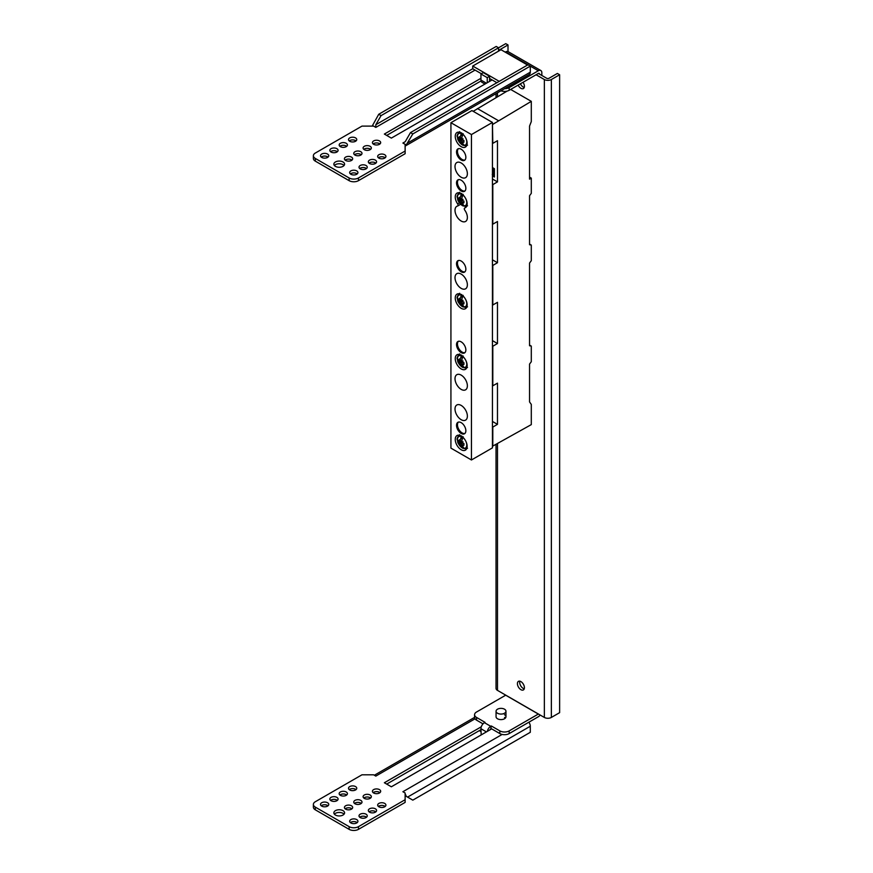 <?xml version="1.0" encoding="UTF-8"?>
<svg xmlns="http://www.w3.org/2000/svg" width="873" height="873" viewBox="0 0 873 873"><rect width="100%" height="100%" fill="white"/><g stroke="black" fill="none" stroke-linecap="round" stroke-linejoin="round"><path stroke-width="1.31" d="M499.247 50.732A1.648 0.949 0 0 1 499.17 50.448A1.648 0.949 0 0 1 499.651 49.772L508.01 44.949L508.01 51.583M536.077 74.751L544.348 79.53A4.954 2.859 180 0 0 551.354 79.53L559.626 74.751L557.378 73.452L549.019 78.275A1.648 0.949 180 0 1 546.684 78.275L538.335 73.452L509.177 90.29A6.602 3.808 0 0 1 500.938 90.803M508.01 44.949L505.751 43.65L498.548 47.808L498.548 51.136M497.479 443.746L497.479 690.379A4.954 2.859 180 0 1 496.028 688.361L496.028 444.466M497.479 690.379L544.348 717.442L544.348 79.53M551.354 79.53L551.354 717.442A4.954 2.859 180 0 1 544.348 717.442M551.354 717.442L559.626 712.663L559.626 74.751M524.411 687.662A4.954 2.859 -120 0 0 522.25 682.686A4.954 2.859 -120 0 0 518.442 681.355A4.954 2.859 -120 0 0 517.416 683.624A4.954 2.859 -120 0 0 519.577 688.601A4.954 2.859 -120 0 0 523.385 689.932A4.954 2.859 -120 0 0 524.411 687.662M518.136 85.118A4.954 2.859 -120 0 0 523.385 88.555A4.954 2.859 -120 0 0 524.411 86.285A4.954 2.859 -120 0 0 523.036 82.28M519.839 681.18A4.954 2.859 -120 0 0 519.675 682.326A4.954 2.859 -120 0 0 524.247 688.808A4.954 2.859 -120 0 1 523.167 688.382A4.954 2.859 -120 0 1 519.675 682.326A4.954 2.859 -120 0 1 519.839 681.18M520.395 83.808A4.954 2.859 -120 0 0 524.247 87.431A4.954 2.859 -120 0 1 523.167 87.005A4.954 2.859 -120 0 1 520.395 83.808M492.448 172.21L492.83 174.742L492.252 174.404M492.448 171.534L492.798 168.707L493.387 169.046L493.561 175.68L492.405 174.993M493.561 175.68L493.965 168.707L493.387 169.046M494.38 176.302L492.448 175.189M492.798 168.707L493.965 168.707M492.448 175.91L494.38 177.023L494.38 168.675L492.448 167.561M492.448 124.141L492.809 143.358L497.468 140.695L497.468 181.89L492.809 184.618L492.809 224.175L497.468 221.513L497.468 262.708L492.448 259.816M492.448 178.998L497.468 181.89M492.798 124.348L531.297 101.355L531.297 121.565L529.551 126.072L529.551 179.14L531.297 178.136L531.297 193.348L529.551 195.727L529.551 244.724L531.297 245.084L531.297 260.689L529.551 263.068L529.551 345.752L531.297 346.101L531.297 361.717L529.551 364.085L529.551 401.929L531.297 404.417L531.297 424.616L492.798 446.081L492.809 427.072L497.468 424.343L497.468 383.149L492.809 385.801L492.809 346.254L497.468 343.526L497.468 302.331L492.809 304.993L492.809 265.436L497.468 262.708M507.148 91.087L473.188 111.318M529.551 177.121L531.297 178.136M531.297 245.084L529.551 244.069M531.297 346.101L529.551 345.086M497.468 424.343L492.448 421.441M497.468 343.526L492.448 340.623M531.297 101.355L510.65 89.439M498.418 120.67L477.422 108.547M459.853 436.336A6.602 3.808 60 0 1 461.348 436.609A13.16 7.595 120 0 0 460.235 441.007A13.16 7.595 -60 0 0 460.191 441.345A13.095 9.101 -131.6 0 1 459.384 439.708A13.095 11.72 79 0 0 459.853 441.542A13.16 7.595 180 0 1 458.587 440.429A12.844 10.127 -24.9 0 0 458.587 442.142A13.16 7.595 0 0 0 459.853 443.255A13.095 2.859 -26.6 0 0 459.384 443.921A13.095 2.859 146.6 0 0 460.191 443.844A13.16 7.595 120 0 0 461.348 447.249A6.602 3.808 60 0 1 457.496 440.614A6.602 3.808 60 0 1 459.853 436.336M461.675 435.943L461.348 436.609M463.159 436.795L462.832 437.46A6.602 3.808 60 0 1 466.695 444.095A6.602 3.808 60 0 1 464.327 448.373A6.602 3.808 60 0 1 462.832 448.1A13.16 7.595 120 0 1 461.708 444.99A13.16 7.595 120 0 1 461.675 444.695A13.095 11.72 41 0 0 463.028 446.016A13.095 9.101 -108.4 0 1 462.013 444.499A13.16 7.595 0 0 0 463.934 445.23A12.844 2.717 98.8 0 1 463.934 443.517A13.16 7.595 180 0 1 462.013 442.786L463.017 441.825M460.191 443.844L463.017 441.814L461.675 442.196A13.16 7.595 -60 0 1 462.832 437.46M467.524 448.264L465.56 448.842L462.766 448.209A7.17 4.147 60 0 0 463.159 448.384L462.832 448.1M462.766 448.209A7.17 4.147 60 0 1 461.675 447.533L461.675 444.706M461.675 436.304L462.123 439.676M461.882 440.767L460.191 441.345M459.853 441.542L461.741 440.843M458.587 442.142L461.741 441.651M459.384 443.921L461.741 442.556L459.853 443.255M462.515 443.004L461.675 444.051M459.853 355.518A6.602 3.808 60 0 1 461.348 355.791A13.16 7.595 120 0 0 460.235 360.189A13.16 7.595 -60 0 0 460.191 360.527A13.095 9.101 -131.6 0 1 459.384 358.89A13.095 11.72 79 0 0 459.853 360.724A13.16 7.595 180 0 1 458.587 359.611A12.844 10.127 -24.9 0 0 458.587 361.324A13.16 7.595 0 0 0 459.853 362.437A13.095 2.859 -26.6 0 0 459.384 363.103A13.095 2.859 146.6 0 0 460.191 363.026A13.16 7.595 120 0 0 461.348 366.431A6.602 3.808 60 0 1 457.496 359.796A6.602 3.808 60 0 1 459.853 355.518M461.675 355.125L461.348 355.791M463.159 355.977L462.832 356.642A6.602 3.808 60 0 1 466.695 363.277A6.602 3.808 60 0 1 464.327 367.555A6.602 3.808 60 0 1 462.832 367.282A13.16 7.595 120 0 1 461.708 364.172A13.16 7.595 120 0 1 461.675 363.877A13.095 11.72 41 0 0 463.028 365.198A13.095 9.101 -108.4 0 1 462.013 363.681A13.16 7.595 0 0 0 463.934 364.412A12.844 2.717 98.8 0 1 463.934 362.699A13.16 7.595 180 0 1 462.013 361.968L463.017 360.996L459.853 362.437M463.028 360.996L461.675 361.389A13.16 7.595 -60 0 1 462.832 356.642M467.524 367.446L465.56 368.024L462.766 367.391A7.17 4.147 60 0 0 463.159 367.577L462.832 367.282M462.766 367.391A7.17 4.147 60 0 1 461.675 366.715L461.675 363.888M461.675 355.486L462.123 358.858M461.882 359.949L460.191 360.527M459.853 360.724L461.741 360.025M458.587 361.324L461.741 360.844M462.515 362.186L461.675 363.233M460.191 363.026L461.741 361.738L459.384 363.103M459.853 294.899A6.602 3.808 60 0 1 461.348 295.172A13.16 7.595 120 0 0 460.235 299.581A13.16 7.595 -60 0 0 460.191 299.919A13.095 9.101 -131.6 0 1 459.384 298.282A13.095 11.72 79 0 0 459.853 300.116A13.16 7.595 180 0 1 458.587 299.002A12.844 10.127 -24.9 0 0 458.587 300.716A13.16 7.595 0 0 0 459.853 301.829A13.095 2.859 -26.6 0 0 459.384 302.484A13.095 2.859 146.6 0 0 460.191 302.407A13.16 7.595 120 0 0 461.348 305.812A6.602 3.808 60 0 1 457.496 299.177A6.602 3.808 60 0 1 459.853 294.899M461.675 294.517L461.348 295.172M463.159 295.369L462.832 296.034A6.602 3.808 60 0 1 466.695 302.669A6.602 3.808 60 0 1 464.327 306.947A6.602 3.808 60 0 1 462.832 306.674A13.16 7.595 120 0 1 461.708 303.564A13.16 7.595 120 0 1 461.675 303.269A13.095 11.72 41 0 0 463.028 304.59A13.095 9.101 -108.4 0 1 462.013 303.073A13.16 7.595 0 0 0 463.934 303.804A12.844 2.717 98.8 0 1 463.934 302.091A13.16 7.595 180 0 1 462.013 301.36L463.017 300.388L459.853 301.829M463.028 300.388L461.675 300.77A13.16 7.595 -60 0 1 462.832 296.034M467.524 306.838L465.56 307.416L462.766 306.783A7.17 4.147 60 0 0 463.159 306.958L462.832 306.674M462.766 306.783A7.17 4.147 60 0 1 461.675 306.107L461.675 303.28M461.675 294.878L462.123 298.25M461.882 299.33L460.191 299.919M459.853 300.116L461.741 299.417M458.587 300.716L461.741 300.225M462.515 301.578L461.675 302.625M460.191 302.407L461.741 301.13L459.384 302.484M459.853 193.882A6.602 3.808 60 0 1 461.348 194.155A13.16 7.595 120 0 0 460.235 198.553A13.16 7.595 -60 0 0 460.191 198.902A13.095 9.101 -131.6 0 1 459.384 197.265A13.095 11.72 79 0 0 459.853 199.099A13.16 7.595 180 0 1 458.587 197.985A12.844 10.127 -24.9 0 0 458.587 199.699A13.16 7.595 0 0 0 459.853 200.801A13.095 2.859 -26.6 0 0 459.384 201.467A13.095 2.859 146.6 0 0 460.191 201.39A13.16 7.595 120 0 0 461.348 204.795A6.602 3.808 60 0 1 457.496 198.16A6.602 3.808 60 0 1 459.853 193.882M461.675 193.49L461.348 194.155M463.159 194.352L462.832 195.017A6.602 3.808 60 0 1 466.695 201.641A6.602 3.808 60 0 1 464.327 205.919A6.602 3.808 60 0 1 462.832 205.646A13.16 7.595 120 0 1 461.708 202.547A13.16 7.595 120 0 1 461.675 202.241A13.095 11.72 41 0 0 463.028 203.573A13.095 9.101 -108.4 0 1 462.013 202.056A13.16 7.595 0 0 0 463.934 202.776A12.844 2.717 98.8 0 1 463.934 201.074A13.16 7.595 180 0 1 462.013 200.343L463.028 199.36L459.853 200.801M463.028 199.36L461.675 199.753A13.16 7.595 -60 0 1 462.832 195.017M467.524 205.81L465.56 206.388L462.766 205.766A7.17 4.147 60 0 0 463.159 205.941L462.832 205.646M462.766 205.766A7.17 4.147 60 0 1 461.675 205.09L461.675 202.252M461.675 193.861L462.123 197.233M461.882 198.313L460.191 198.902M459.853 199.099L461.741 198.4M458.587 199.699L461.741 199.208M462.515 200.561L461.675 201.608M460.191 201.39L461.741 200.113L459.384 201.467M459.853 133.274A6.602 3.808 60 0 1 461.348 133.547A13.16 7.595 120 0 0 460.235 137.945A13.16 7.595 -60 0 0 460.191 138.283A13.095 9.101 -131.6 0 1 459.384 136.646A13.095 11.72 79 0 0 459.853 138.48A13.16 7.595 180 0 1 458.587 137.377A12.844 10.127 -24.9 0 0 458.587 139.08A13.16 7.595 0 0 0 459.853 140.193A13.095 2.859 -26.6 0 0 459.384 140.859A13.095 2.859 146.6 0 0 460.191 140.782A13.16 7.595 120 0 0 461.348 144.187A6.602 3.808 60 0 1 457.496 137.552A6.602 3.808 60 0 1 459.853 133.274M461.675 132.882L461.348 133.547M463.159 133.733L462.832 134.398A6.602 3.808 60 0 1 466.695 141.033A6.602 3.808 60 0 1 464.327 145.311A6.602 3.808 60 0 1 462.832 145.038A13.16 7.595 120 0 1 461.708 141.928A13.16 7.595 120 0 1 461.675 141.633A13.095 11.72 41 0 0 463.028 142.954A13.095 9.101 -108.4 0 1 462.013 141.437A13.16 7.595 0 0 0 463.934 142.168A12.844 2.717 98.8 0 1 463.934 140.455A13.16 7.595 180 0 1 462.013 139.724L463.028 138.752L459.853 140.193M463.028 138.752L461.675 139.145A13.16 7.595 -60 0 1 462.832 134.398M467.524 145.202L465.56 145.78L462.766 145.147A7.17 4.147 60 0 0 463.159 145.333L462.832 145.038M462.766 145.147A7.17 4.147 60 0 1 461.675 144.471L461.675 141.644M461.675 133.242L462.123 136.614M461.882 137.705L460.191 138.283M459.853 138.48L461.741 137.781M458.587 139.08L461.741 138.6M462.515 139.953L461.675 140.989M460.191 140.782L461.741 139.494L459.384 140.859M466.411 146.118A8.414 4.856 -120 0 0 464.752 136.374A8.414 4.856 -120 0 0 456.983 132.521A8.414 4.856 -120 0 0 455.968 133.504A8.414 4.856 -120 0 0 457.627 143.248A8.414 4.856 -120 0 0 465.396 147.101A8.414 4.856 -120 0 0 466.411 146.118M450.926 122.711L450.926 448.122L471.453 459.973L471.453 134.562L450.926 122.711L471.922 110.587L492.448 122.438L492.448 447.86L471.453 459.973M455.771 274.689A8.741 5.052 -120 0 0 457.485 284.816A8.741 5.052 -120 0 0 465.56 288.81A8.741 5.052 -120 0 0 466.619 287.795A8.741 5.052 -120 0 0 464.894 277.669A8.741 5.052 -120 0 0 456.819 273.664A8.741 5.052 -120 0 0 455.771 274.689M455.968 295.139A8.414 4.856 -120 0 0 457.627 304.884A8.414 4.856 -120 0 0 465.396 308.726A8.414 4.856 -120 0 0 466.411 307.754A8.414 4.856 -120 0 0 464.752 297.999A8.414 4.856 -120 0 0 456.983 294.157A8.414 4.856 -120 0 0 455.968 295.139M466.411 368.362A8.414 4.856 -120 0 0 464.752 358.617A8.414 4.856 -120 0 0 456.983 354.765A8.414 4.856 -120 0 0 455.968 355.748A8.414 4.856 -120 0 0 457.627 365.492A8.414 4.856 -120 0 0 465.396 369.344A8.414 4.856 -120 0 0 466.411 368.362M458.227 218.446A8.741 5.052 -120 0 0 465.56 221.469A8.741 5.052 -120 0 0 464.785 210.164A1.648 0.949 60 0 1 464.643 208.036A1.648 0.949 60 0 1 464.763 207.981A8.414 4.856 -120 0 0 465.396 207.709A8.414 4.856 -120 0 0 466.411 206.726A8.414 4.856 -120 0 0 467.142 203.856A8.414 4.856 -120 0 0 463.465 195.388A8.414 4.856 -120 0 0 456.983 193.14A8.414 4.856 -120 0 0 455.968 194.112A8.414 4.856 -120 0 0 455.248 196.992A8.414 4.856 -120 0 0 457.616 203.856A1.648 0.949 60 0 1 457.736 205.952A1.648 0.949 60 0 1 457.594 206.006A8.741 5.052 -120 0 0 456.819 206.323A8.741 5.052 -120 0 0 458.227 218.446M455.771 375.706A8.741 5.052 -120 0 0 457.485 385.833A8.741 5.052 -120 0 0 465.56 389.827A8.741 5.052 -120 0 0 466.619 388.812A8.741 5.052 -120 0 0 464.894 378.686A8.741 5.052 -120 0 0 456.819 374.692A8.741 5.052 -120 0 0 455.771 375.706M464.152 165.564A8.741 5.052 -120 0 0 456.819 162.542A8.741 5.052 -120 0 0 458.227 174.676A8.741 5.052 -120 0 0 465.56 177.688A8.741 5.052 -120 0 0 464.152 165.564M458.227 417.119A8.741 5.052 -120 0 0 465.56 420.142A8.741 5.052 -120 0 0 464.152 408.007A8.741 5.052 -120 0 0 456.819 404.996A8.741 5.052 -120 0 0 458.227 417.119M456.524 425.358A6.602 3.808 -120 0 0 459.405 432.004A6.602 3.808 -120 0 0 464.491 433.772A6.602 3.808 -120 0 0 465.855 430.749A6.602 3.808 -120 0 0 462.974 424.103A6.602 3.808 -120 0 0 457.889 422.336A6.602 3.808 -120 0 0 456.524 425.358M456.524 344.54A6.602 3.808 -120 0 0 459.405 351.186A6.602 3.808 -120 0 0 464.491 352.954A6.602 3.808 -120 0 0 465.855 349.931A6.602 3.808 -120 0 0 462.974 343.296A6.602 3.808 -120 0 0 457.889 341.529A6.602 3.808 -120 0 0 456.524 344.54M456.524 263.733A6.602 3.808 -120 0 0 459.405 270.368A6.602 3.808 -120 0 0 464.491 272.136A6.602 3.808 -120 0 0 465.855 269.113A6.602 3.808 -120 0 0 462.974 262.478A6.602 3.808 -120 0 0 457.889 260.711A6.602 3.808 -120 0 0 456.524 263.733M456.524 182.915A6.602 3.808 -120 0 0 459.405 189.55A6.602 3.808 -120 0 0 464.491 191.318A6.602 3.808 -120 0 0 465.855 188.306A6.602 3.808 -120 0 0 462.974 181.66A6.602 3.808 -120 0 0 457.889 179.893A6.602 3.808 -120 0 0 456.524 182.915M456.524 151.935A6.602 3.808 -120 0 0 459.405 158.57A6.602 3.808 -120 0 0 464.491 160.337A6.602 3.808 -120 0 0 465.855 157.326A6.602 3.808 -120 0 0 462.974 150.68A6.602 3.808 -120 0 0 457.889 148.912A6.602 3.808 -120 0 0 456.524 151.935M455.968 436.565A8.414 4.856 -120 0 0 457.627 446.31A8.414 4.856 -120 0 0 465.396 450.162A8.414 4.856 -120 0 0 466.411 449.18A8.414 4.856 -120 0 0 464.752 439.435A8.414 4.856 -120 0 0 456.983 435.583A8.414 4.856 -120 0 0 455.968 436.565M471.453 134.562L492.448 122.438M464.927 433.445A6.602 3.808 60 0 1 460.038 431.131A6.602 3.808 60 0 1 457.463 424.824A6.602 3.808 60 0 1 458.39 422.128M464.927 352.627A6.602 3.808 60 0 1 460.038 350.313A6.602 3.808 60 0 1 457.463 344.006A6.602 3.808 60 0 1 458.39 341.31M464.927 271.809A6.602 3.808 60 0 1 460.038 269.495A6.602 3.808 60 0 1 457.463 263.188A6.602 3.808 60 0 1 458.39 260.492M464.927 190.991A6.602 3.808 60 0 1 460.038 188.688A6.602 3.808 60 0 1 457.463 182.37A6.602 3.808 60 0 1 458.39 179.685M464.927 160.021A6.602 3.808 60 0 1 460.038 157.707A6.602 3.808 60 0 1 457.463 151.4A6.602 3.808 60 0 1 458.39 148.705M381.065 115.618L498.548 47.786L496.213 46.444L378.74 114.265L372.52 125.494L375.816 127.403L375.816 124.708L381.065 115.618L378.74 114.265M372.716 126.116A4.954 2.859 60 0 1 372.52 125.494M404.505 143.958L402.9 143.041L405.236 141.688L410.485 132.598L412.82 133.94L530.293 66.119L530.293 72.175A4.954 2.859 -120 0 1 529.267 74.445L405.388 145.966L406.24 144.907L404.505 143.958L405.127 144.307L405.127 151.04L358.465 177.972A6.602 3.808 180 0 1 349.135 177.972L315.306 158.439A6.602 3.808 180 0 1 313.374 155.754A6.602 3.808 180 0 1 315.306 153.059L361.968 126.116L373.6 126.116M379.46 140.935A4.125 2.379 0 0 0 374.964 140.422A4.125 2.379 0 0 0 372.422 142.615A4.125 2.379 0 0 0 373.633 144.296A4.125 2.379 0 0 0 378.118 144.82A4.125 2.379 0 0 0 380.672 142.615A4.125 2.379 0 0 0 379.46 140.935M384.709 154.739A4.125 2.379 0 0 0 380.213 154.226A4.125 2.379 0 0 0 377.671 156.42A4.125 2.379 0 0 0 378.882 158.111A4.125 2.379 0 0 0 383.367 158.624A4.125 2.379 0 0 0 385.921 156.42A4.125 2.379 0 0 0 384.709 154.739M355.551 137.901A4.125 2.379 0 0 0 351.055 137.388A4.125 2.379 0 0 0 348.513 139.582A4.125 2.379 0 0 0 349.713 141.273A4.125 2.379 0 0 0 354.209 141.786A4.125 2.379 0 0 0 356.751 139.582A4.125 2.379 0 0 0 355.551 137.901M370.13 146.326A4.125 2.379 0 0 0 365.634 145.802A4.125 2.379 0 0 0 363.092 148.006A4.125 2.379 0 0 0 364.292 149.687A4.125 2.379 0 0 0 368.788 150.2A4.125 2.379 0 0 0 371.341 148.006A4.125 2.379 0 0 0 370.13 146.326M375.379 160.13A4.125 2.379 0 0 0 370.883 159.606A4.125 2.379 0 0 0 368.341 161.811A4.125 2.379 0 0 0 369.541 163.491A4.125 2.379 0 0 0 374.037 164.015A4.125 2.379 0 0 0 376.59 161.811A4.125 2.379 0 0 0 375.379 160.13M346.221 143.292A4.125 2.379 0 0 0 341.725 142.779A4.125 2.379 0 0 0 339.171 144.973A4.125 2.379 0 0 0 340.383 146.653A4.125 2.379 0 0 0 344.879 147.177A4.125 2.379 0 0 0 347.421 144.973A4.125 2.379 0 0 0 346.221 143.292M360.8 151.706A4.125 2.379 0 0 0 356.304 151.193A4.125 2.379 0 0 0 353.761 153.397A4.125 2.379 0 0 0 354.962 155.078A4.125 2.379 0 0 0 359.458 155.59A4.125 2.379 0 0 0 362 153.397A4.125 2.379 0 0 0 360.8 151.706M366.049 165.51A4.125 2.379 0 0 0 361.553 164.997A4.125 2.379 0 0 0 359.01 167.201A4.125 2.379 0 0 0 360.211 168.882A4.125 2.379 0 0 0 364.707 169.395A4.125 2.379 0 0 0 367.249 167.201A4.125 2.379 0 0 0 366.049 165.51M336.88 148.683A4.125 2.379 0 0 0 332.395 148.159A4.125 2.379 0 0 0 329.841 150.363A4.125 2.379 0 0 0 331.053 152.044A4.125 2.379 0 0 0 335.548 152.557A4.125 2.379 0 0 0 338.091 150.363A4.125 2.379 0 0 0 336.88 148.683M351.47 157.096A4.125 2.379 0 0 0 346.974 156.583A4.125 2.379 0 0 0 344.42 158.777A4.125 2.379 0 0 0 345.632 160.468A4.125 2.379 0 0 0 350.128 160.981A4.125 2.379 0 0 0 352.67 158.777A4.125 2.379 0 0 0 351.47 157.096M356.719 170.901A4.125 2.379 0 0 0 352.223 170.388A4.125 2.379 0 0 0 349.669 172.581A4.125 2.379 0 0 0 350.881 174.273A4.125 2.379 0 0 0 355.376 174.786A4.125 2.379 0 0 0 357.919 172.581A4.125 2.379 0 0 0 356.719 170.901M327.55 154.063A4.125 2.379 0 0 0 323.054 153.55A4.125 2.379 0 0 0 320.511 155.754A4.125 2.379 0 0 0 321.722 157.435A4.125 2.379 0 0 0 326.218 157.948A4.125 2.379 0 0 0 328.761 155.754A4.125 2.379 0 0 0 327.55 154.063M480.947 78.297L384.36 134.06L391.355 138.109L492.11 79.934M343.013 161.974A5.358 3.099 0 0 0 337.164 161.309A5.358 3.099 0 0 0 333.857 164.168A5.358 3.099 0 0 0 335.428 166.361A5.358 3.099 0 0 0 341.267 167.027A5.358 3.099 0 0 0 344.584 164.168A5.358 3.099 0 0 0 343.013 161.974M527.969 64.777L505.674 51.9A4.954 2.859 120 0 1 508.151 51.66L540.813 70.517A4.954 2.859 -60 0 0 538.335 70.757L527.969 64.777L410.485 132.598M313.374 155.754L313.374 158.439A6.602 3.808 0 0 0 315.306 161.134L349.135 180.667A6.602 3.808 0 0 0 358.465 180.667L405.127 153.724L405.127 151.04M373.142 143.969A4.125 2.379 180 0 1 379.46 143.63A4.125 2.379 180 0 1 379.941 143.969M378.391 157.773A4.125 2.379 180 0 1 384.709 157.435A4.125 2.379 180 0 1 385.189 157.773M349.233 140.935A4.125 2.379 180 0 1 355.551 140.597A4.125 2.379 180 0 1 356.031 140.935M363.812 149.348A4.125 2.379 180 0 1 370.13 149.01A4.125 2.379 180 0 1 370.61 149.348M369.061 163.153A4.125 2.379 180 0 1 375.379 162.825A4.125 2.379 180 0 1 375.859 163.153M339.903 146.326A4.125 2.379 180 0 1 346.221 145.987A4.125 2.379 180 0 1 346.701 146.326M354.482 154.739A4.125 2.379 180 0 1 360.8 154.401A4.125 2.379 180 0 1 361.28 154.739M359.731 168.544A4.125 2.379 180 0 1 366.049 168.205A4.125 2.379 180 0 1 366.529 168.544M330.572 151.706A4.125 2.379 180 0 1 336.88 151.367A4.125 2.379 180 0 1 337.371 151.706M345.151 160.13A4.125 2.379 180 0 1 351.47 159.792A4.125 2.379 180 0 1 351.95 160.13M350.4 173.934A4.125 2.379 180 0 1 356.719 173.596A4.125 2.379 180 0 1 357.199 173.934M321.231 157.096A4.125 2.379 180 0 1 327.55 156.758A4.125 2.379 180 0 1 328.041 157.096M386.695 135.413L481.045 80.938M334.392 165.51A5.358 3.099 180 0 1 343.013 164.67A5.358 3.099 180 0 1 344.049 165.51M412.82 133.94L406.24 144.907M496.912 82.706L489.578 78.472M481.383 73.736L472.719 68.738L472.719 66.042L501.004 49.717L527.532 65.028M499.236 81.353L472.719 66.042M487.243 82.749L487.243 77.632L489.578 76.278L489.578 81.396M489.578 76.278L483.282 72.645L480.947 73.987L480.947 80.054A4.954 2.859 120 0 0 481.972 82.324L484.973 84.059M539.503 74.129A1.648 0.949 120 0 0 539.154 73.376A1.648 0.949 120 0 0 538.335 73.452L539.503 74.129M540.813 70.517A4.954 2.859 -60 0 1 541.838 72.775L541.838 75.471M538.335 70.757L509.177 87.595A6.602 3.808 180 0 1 504.561 88.708M480.947 73.987L487.243 77.632M405.127 793.917A4.954 2.859 60 0 1 406.207 796.318L412.82 800.137L530.293 732.316L530.293 726.249A4.954 2.859 -120 0 0 528.896 722.2M406.207 796.318L405.127 795.696M313.374 804.437L313.374 807.121A6.602 3.808 0 0 0 315.306 809.817L349.135 829.35A6.602 3.808 0 0 0 358.465 829.35L405.127 802.407L405.127 799.723L358.465 826.655A6.602 3.808 180 0 1 349.135 826.655L315.306 807.121A6.602 3.808 180 0 1 313.374 804.437A6.602 3.808 180 0 1 315.306 801.741L361.968 774.798L373.622 774.798L375.794 776.097L475.032 718.806M373.142 792.651A4.125 2.379 180 0 1 379.46 792.313A4.125 2.379 180 0 1 379.941 792.651M349.233 789.618A4.125 2.379 180 0 1 355.551 789.279A4.125 2.379 180 0 1 356.031 789.618M378.391 806.456A4.125 2.379 180 0 1 384.709 806.117A4.125 2.379 180 0 1 385.189 806.456M363.812 798.031A4.125 2.379 180 0 1 370.13 797.693A4.125 2.379 180 0 1 370.61 798.031M339.903 795.008A4.125 2.379 180 0 1 346.221 794.67A4.125 2.379 180 0 1 346.701 795.008M369.061 811.835A4.125 2.379 180 0 1 375.379 811.508A4.125 2.379 180 0 1 375.859 811.835M354.482 803.422A4.125 2.379 180 0 1 360.8 803.084A4.125 2.379 180 0 1 361.28 803.422M330.572 800.388A4.125 2.379 180 0 1 336.88 800.05A4.125 2.379 180 0 1 337.371 800.388M359.731 817.226A4.125 2.379 180 0 1 366.049 816.888A4.125 2.379 180 0 1 366.529 817.226M345.151 808.813A4.125 2.379 180 0 1 351.47 808.474A4.125 2.379 180 0 1 351.95 808.813M321.231 805.779A4.125 2.379 180 0 1 327.55 805.441A4.125 2.379 180 0 1 328.041 805.779M350.4 822.617A4.125 2.379 180 0 1 356.719 822.279A4.125 2.379 180 0 1 357.199 822.617M386.695 784.096L480.947 729.675M334.392 814.193A5.358 3.099 180 0 1 343.013 813.352A5.358 3.099 180 0 1 344.049 814.193M405.127 799.723L405.127 793L402.9 791.724L502.117 734.444M379.46 789.618A4.125 2.379 0 0 0 374.964 789.105A4.125 2.379 0 0 0 372.422 791.298A4.125 2.379 0 0 0 373.633 792.979A4.125 2.379 0 0 0 378.118 793.502A4.125 2.379 0 0 0 380.672 791.298A4.125 2.379 0 0 0 379.46 789.618M355.551 786.584A4.125 2.379 0 0 0 351.055 786.071A4.125 2.379 0 0 0 348.513 788.264A4.125 2.379 0 0 0 349.713 789.956A4.125 2.379 0 0 0 354.209 790.469A4.125 2.379 0 0 0 356.751 788.264A4.125 2.379 0 0 0 355.551 786.584M384.709 803.422A4.125 2.379 0 0 0 380.213 802.909A4.125 2.379 0 0 0 377.671 805.102A4.125 2.379 0 0 0 378.882 806.794A4.125 2.379 0 0 0 383.367 807.307A4.125 2.379 0 0 0 385.921 805.102A4.125 2.379 0 0 0 384.709 803.422M370.13 795.008A4.125 2.379 0 0 0 365.634 794.485A4.125 2.379 0 0 0 363.092 796.689A4.125 2.379 0 0 0 364.292 798.369A4.125 2.379 0 0 0 368.788 798.882A4.125 2.379 0 0 0 371.341 796.689A4.125 2.379 0 0 0 370.13 795.008M346.221 791.975A4.125 2.379 0 0 0 341.725 791.462A4.125 2.379 0 0 0 339.171 793.655A4.125 2.379 0 0 0 340.383 795.336A4.125 2.379 0 0 0 344.879 795.86A4.125 2.379 0 0 0 347.421 793.655A4.125 2.379 0 0 0 346.221 791.975M375.379 808.813A4.125 2.379 0 0 0 370.883 808.289A4.125 2.379 0 0 0 368.341 810.493A4.125 2.379 0 0 0 369.541 812.174A4.125 2.379 0 0 0 374.037 812.698A4.125 2.379 0 0 0 376.59 810.493A4.125 2.379 0 0 0 375.379 808.813M360.8 800.388A4.125 2.379 0 0 0 356.304 799.875A4.125 2.379 0 0 0 353.761 802.08A4.125 2.379 0 0 0 354.962 803.76A4.125 2.379 0 0 0 359.458 804.273A4.125 2.379 0 0 0 362 802.08A4.125 2.379 0 0 0 360.8 800.388M336.88 797.365A4.125 2.379 0 0 0 332.395 796.842A4.125 2.379 0 0 0 329.841 799.046A4.125 2.379 0 0 0 331.053 800.727A4.125 2.379 0 0 0 335.548 801.239A4.125 2.379 0 0 0 338.091 799.046A4.125 2.379 0 0 0 336.88 797.365M366.049 814.193A4.125 2.379 0 0 0 361.553 813.68A4.125 2.379 0 0 0 359.01 815.884A4.125 2.379 0 0 0 360.211 817.565A4.125 2.379 0 0 0 364.707 818.077A4.125 2.379 0 0 0 367.249 815.884A4.125 2.379 0 0 0 366.049 814.193M351.47 805.779A4.125 2.379 0 0 0 346.974 805.266A4.125 2.379 0 0 0 344.42 807.46A4.125 2.379 0 0 0 345.632 809.151A4.125 2.379 0 0 0 350.128 809.664A4.125 2.379 0 0 0 352.67 807.46A4.125 2.379 0 0 0 351.47 805.779M327.55 802.745A4.125 2.379 0 0 0 323.054 802.232A4.125 2.379 0 0 0 320.511 804.437A4.125 2.379 0 0 0 321.722 806.117A4.125 2.379 0 0 0 326.218 806.63A4.125 2.379 0 0 0 328.761 804.437A4.125 2.379 0 0 0 327.55 802.745M356.719 819.583A4.125 2.379 0 0 0 352.223 819.07A4.125 2.379 0 0 0 349.669 821.264A4.125 2.379 0 0 0 350.881 822.955A4.125 2.379 0 0 0 355.376 823.468A4.125 2.379 0 0 0 357.919 821.264A4.125 2.379 0 0 0 356.719 819.583M505.369 718.097A4.954 2.859 0 0 0 504.507 717.42A4.954 2.859 180 0 1 505.369 718.097M481.285 726.783L384.36 782.743L391.355 786.791L491.674 728.868M343.013 810.657A5.358 3.099 0 0 0 337.164 809.991A5.358 3.099 0 0 0 333.857 812.85A5.358 3.099 0 0 0 335.428 815.044A5.358 3.099 0 0 0 341.267 815.709A5.358 3.099 0 0 0 344.584 812.85A5.358 3.099 0 0 0 343.013 810.657M497.512 713.241A4.954 2.859 180 0 1 496.06 711.222A4.954 2.859 180 0 1 499.116 708.581A4.954 2.859 180 0 1 504.507 709.203A4.954 2.859 180 0 1 505.958 711.222A4.954 2.859 180 0 1 502.903 713.863A4.954 2.859 180 0 1 497.512 713.241M479.277 730.636L480.947 731.596M476.516 717.42L476.516 720.116A6.602 3.808 0 0 1 474.574 717.42L474.574 714.725A6.602 3.808 180 0 0 476.516 717.42L485.028 722.342L484.439 722.669A4.954 2.859 120 0 0 480.947 728.737L481.176 734.935M487.341 731.378A4.954 2.859 -60 0 1 490.746 726.314L491.324 725.976L490.746 729.01A1.648 0.949 120 0 0 489.906 729.893M538.412 714.005A1.648 0.949 120 0 1 538.335 714.059L509.177 730.887A6.602 3.808 180 0 1 499.836 730.887L491.324 725.976M474.574 714.725A6.602 3.808 180 0 1 476.516 712.03L505.674 695.203A1.648 0.949 -60 0 0 505.751 695.148M496.06 711.222L496.06 716.744A4.954 2.859 0 0 0 497.512 718.774A4.954 2.859 0 0 0 502.903 719.385A4.954 2.859 0 0 0 505.958 716.744A4.954 2.859 0 0 0 504.507 714.725M540.201 715.042A4.954 2.859 -60 0 1 538.335 716.744L509.177 733.582A6.602 3.808 0 0 1 499.836 733.582L499.836 730.887M476.516 720.116L482.998 723.859M491.324 728.671L499.836 733.582M499.651 49.772L499.651 50.492M497.479 92.8L497.479 96.772M493.387 174.644A211.91 122.351 -120 0 0 492.798 174.273M464.327 448.373A13.193 10.334 -93.1 0 1 461.708 444.99M464.327 367.555A13.193 10.334 -93.1 0 1 461.708 364.172M464.327 306.947A13.193 10.334 -93.1 0 1 461.708 303.564M464.327 205.919A13.193 10.334 -93.1 0 1 461.708 202.547M464.327 145.311A13.193 10.334 -93.1 0 1 461.708 141.928M464.763 207.981L465.942 207.294M460.66 204.238L457.867 205.853M459.427 202.809L457.616 203.856M375.816 124.708L472.74 68.749M475.076 70.091L375.816 127.403M402.9 143.041L405.236 141.688M407.571 143.041L530.293 72.175M358.465 177.972L358.465 180.667M349.135 180.667L349.135 177.972M315.306 158.439L315.306 161.134M480.947 80.054L486.425 83.219M509.177 87.595L509.177 90.29M530.293 726.249L407.571 797.104M315.306 807.121L315.306 809.817M349.135 829.35L349.135 826.655M358.465 826.655L358.465 829.35M484.439 722.669L490.746 726.314M486.425 731.901L480.947 728.737M538.335 714.059L505.674 695.203M509.177 730.887L509.177 733.582M496.028 93.64L496.028 97.623M459.689 434.689C457.365 437.275 456.601 439.054 457.376 440.025C458.478 442.611 456.077 441.531 461.544 447.456M459.689 353.871C457.365 356.457 456.601 358.236 457.376 359.207C458.478 361.793 456.077 360.713 461.544 366.638M459.689 293.263C457.365 295.849 456.601 297.628 457.376 298.599C458.478 301.185 456.077 300.105 461.544 306.019M459.689 192.246C457.365 194.832 456.601 196.6 457.376 197.571C458.478 200.168 456.077 199.088 461.544 205.002M459.689 131.627C457.365 134.213 456.601 135.992 457.376 136.963C458.478 139.549 456.077 138.469 461.544 144.394M464.643 208.036L465.996 207.25M460.671 204.26L457.736 205.952M374.364 775.246L474.574 717.388M505.958 711.222L505.958 716.744"/></g></svg>
